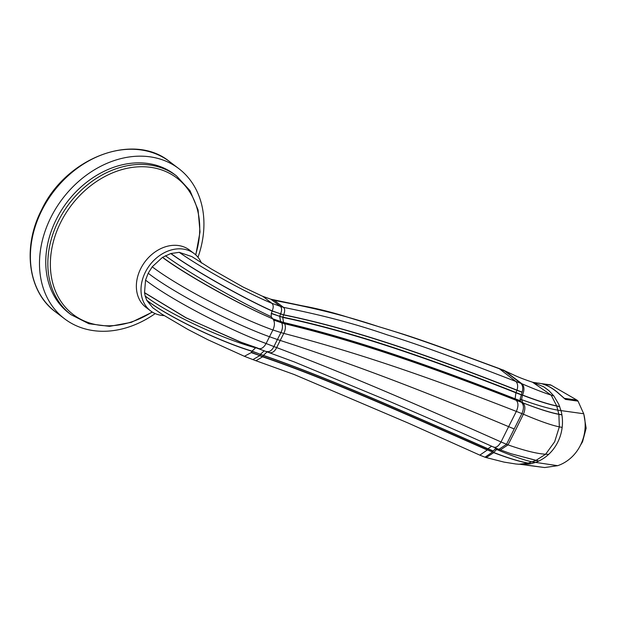 <?xml version="1.0" encoding="UTF-8"?>
<svg xmlns="http://www.w3.org/2000/svg" width="617" height="617" viewBox="0 0 617 617"><rect width="100%" height="100%" fill="white"/><g stroke="black" fill="none" stroke-linecap="round" stroke-linejoin="round"><path stroke-width="0.93" d="M262.487 296.229L243.206 287.106L262.426 296.206L270.878 299.214L302.623 305.855C316.768 308.423 331.715 312.179 347.456 317.099L400.325 333.288C429.1 342.281 465.958 356.402 498.459 368.256L503.727 370.308L520.779 383.265C522.792 385.247 523.247 388.193 522.144 392.111L520.1 399.099L520.439 400.888L521.488 402.323C523.91 404.814 524.049 408.562 521.905 413.567L506.495 444.348L498.875 449.346M498.459 368.256L499.338 368.742C459.804 354.173 416.521 337.784 378.823 326.725C340.761 314.014 307.112 306.61 274.673 300.494L262.981 296.507L271.889 303.286C273.532 304.975 273.632 307.513 272.174 310.906L271.249 313.544L271.241 316.706L273.578 320.053C274.873 322.822 274.642 326.123 272.891 329.964L266.104 343.515C263.621 347.872 260.952 349.477 258.099 348.32M257.759 348.096L238.964 341.502L294.409 361.971L389.358 401.351C422.552 415.503 457.282 430.743 493.538 447.078L498.875 449.353M188.038 329.524L161.693 314.045L152.893 307.875L146.8 300.386L145.188 296.021L144.532 292.651L145.543 280.118L148.203 273.238L152.229 266.791L162.456 257.374L170.778 253.541L179.262 252.345L191.864 256.595L211.122 268.865L242.99 286.99M164.107 315.611A35.994 28.367 -52.8 0 1 150.594 310.891A35.994 28.367 -52.8 0 1 145.357 272.174A35.994 28.367 127.2 0 1 194.154 253.572L189.512 250.047A35.994 28.367 127.2 0 0 140.715 268.65A35.994 28.367 -52.8 0 0 145.951 307.359L150.594 310.891M201.45 263.027A35.994 28.367 127.2 0 0 194.154 253.572M71.063 314.693L68.981 313.112A87.144 68.672 -52.8 0 1 56.301 219.39A87.144 68.672 -52.8 0 1 174.434 174.349L176.516 175.922A87.144 68.672 127.2 0 0 58.384 220.971A87.144 68.672 -52.8 0 0 71.063 314.693L88.91 323.755L109.556 326.362L131.29 322.352L152.368 312.109M197.98 257.274A94.339 74.341 127.2 0 0 178.791 168.611A94.339 74.341 127.2 0 0 50.902 217.377A94.339 74.341 -52.8 0 0 64.631 318.842L55.53 311.924A94.339 74.341 -52.8 0 1 41.802 210.466A94.339 74.341 -52.8 0 1 169.69 161.7L178.791 168.611M155.191 313.583A94.339 74.341 -52.8 0 1 64.631 318.842M255.862 347.626L252.029 351.142L251.196 352.615L244.394 356.302L207.86 339.743L187.807 329.393L161.693 314.045M496.67 448.42L495.189 448.844L492.351 452.114L485.016 457.22L479.833 455.138L487.276 450.009C394.88 409.202 325.421 378.329 262.572 356.819L255.955 360.744L294.209 374.519L407.96 422.953L479.833 455.138M498.089 449.022L496.577 449.446L493.762 452.508C508.053 458.007 519.522 461.539 528.167 463.097L531.206 463.629L535.008 462.565A41.486 37.868 -82.2 0 0 538.695 461.084A41.486 37.868 97.8 0 0 538.811 461.03A41.486 37.868 -82.2 0 0 540.338 460.274A41.486 37.868 -82.2 0 0 548.667 454.359A41.486 37.868 -82.2 0 0 557.729 442.219A41.486 37.868 -82.2 0 0 562.156 427.411A41.486 37.868 -82.2 0 0 562.164 416.683A41.486 37.868 -82.2 0 0 561.91 414.902A41.486 37.868 97.8 0 0 561.894 414.763A41.486 37.868 -82.2 0 0 561.007 410.644L558.763 404.235L553.827 395.929L549.007 390.738L543.824 386.859L532.479 382.185L551.166 395.111L556.696 405.932L558.879 414.354L559.334 426.856L554.652 441.795L545.629 454.22L535.741 460.552L528.052 463.136L518.943 464.254L515.851 463.992L504.02 462.102L486.235 457.583L493.693 452.639C507.953 458.107 519.406 461.601 528.052 463.136L531.083 463.66L528.792 464.077L518.943 464.254M527.342 465.303L544.757 467.547L557.699 465.681A41.486 37.868 -82.2 0 0 583.705 413.76L578.021 401.127L565.465 399.4L559.11 393.901C553.302 388.602 547.379 385.178 541.34 383.627L532.864 382.309M532.201 465.827A3.787 3.455 97.8 0 1 531.908 465.796L520.355 464.346M544.757 467.547A3.787 3.455 97.8 0 1 544.464 467.524L531.908 465.796A3.787 3.455 97.8 0 1 531.754 465.773M549.724 384.769A3.787 3.455 97.8 0 1 551.174 385.201L576.887 400.063A3.787 3.455 97.8 0 1 578.021 401.127M576.887 400.063L564.331 398.335L559.241 393.87C553.526 388.641 547.587 385.232 541.441 383.651A3.787 2.383 -76.1 0 1 541.556 383.681M541.34 383.627A3.787 2.383 -76.1 0 1 541.448 383.651L538.641 383.103M583.859 414.377L586.15 428.229L582.556 441.749L580.458 445.266M514.2 428.954L508.639 426.656L501.027 441.957C498.158 446.747 495.451 448.328 492.906 446.7M273.863 300.086L283.458 307.343C316.004 314.007 348.975 321.658 387.291 334.892C425.113 346.461 470.007 363.814 515.827 381.429L521.905 383.751L504.567 370.701L513.76 374.974L499.338 368.742L515.827 381.429C517.756 383.365 518.149 386.273 517.007 390.16L515.912 392.79L515.118 398.783L516.144 400.286C518.473 402.592 518.535 406.302 516.329 411.408L523.393 414.208L515.804 429.602L508.03 444.888L501.027 441.957C404.413 398.86 339.08 371.187 276.671 347.595C274.634 351.682 272.112 353.325 269.097 352.515M521.357 402.222L516.02 400.186C419.791 362.549 350.009 339.365 284.576 323.617L284.63 323.694C350.086 339.443 419.838 362.595 516.074 400.232L522.854 402.824L516.144 400.286C419.845 362.611 350.101 339.481 284.661 323.755C285.825 326.617 285.532 329.825 283.781 333.388C349.315 350.572 417.547 372.668 516.329 411.408L508.639 426.656C410.891 385.633 344.756 361.361 280.203 340.437L276.671 347.595L273.917 346.561C271.889 350.633 269.32 352.261 266.212 351.451M520.439 400.888L515.156 398.883C419.537 361.523 349.276 338.039 283.643 322.514L284.576 323.617L281.699 322.799L284.661 323.755L281.738 322.861C282.925 325.799 282.655 329.031 280.92 332.563L283.781 333.388L280.203 340.437L277.411 339.52L273.917 346.561L266.104 343.515C228.321 329.601 170.053 299.206 145.543 280.118M520.401 400.78L515.118 398.783C419.537 361.423 349.237 337.939 283.573 322.46L280.681 321.604L281.645 322.722L273.493 319.891M521.072 394.749L515.912 392.79C421.619 355.639 349.33 331.36 282.733 317.393L283.573 322.46L272.467 318.719C238.339 304.15 185.239 274.418 162.456 257.374M522.098 392.258L516.961 390.314C422.853 353.179 349.878 328.445 283.596 314.925L282.794 317.13C349.392 331.067 421.758 355.392 516.036 392.543L522.476 395.158L515.974 392.674C421.704 355.485 349.376 331.182 282.756 317.269L279.678 316.467L280.612 321.542L272.398 318.665C238.347 304.042 185.331 274.31 162.579 257.297M522.144 392.111L517.007 390.16C422.915 353.032 349.908 328.283 283.666 314.793L280.542 313.999L279.732 316.212L282.756 317.269L271.249 313.544M270.878 299.214L280.365 306.379L283.458 307.343C284.992 308.724 285.062 311.207 283.666 314.793L272.112 311.037C240.815 297.032 192.08 269.089 170.778 253.541M491.595 446.23L487.97 448.767L487.337 449.878C394.903 409.14 325.475 378.298 262.634 356.726L259.572 355.739L252.901 359.603L255.955 360.744M487.337 449.878L493.762 452.508L487.337 449.878M492.459 451.891L487.384 449.785C394.98 408.963 325.599 378.128 262.719 356.58L251.196 352.615M492.991 450.988L487.908 448.875C395.451 407.968 326.354 377.28 263.32 355.492L262.719 356.58L251.258 352.515M493.06 450.888L487.97 448.767C395.505 407.86 326.439 377.188 263.39 355.361L260.328 354.413L259.726 355.5L251.35 352.376M267.192 351.867L263.39 355.361L251.96 351.281C218.611 341.139 167.839 316.59 146.8 300.386M152.229 266.791C176.824 285.71 234.915 316.359 272.891 329.964L280.92 332.563L277.411 339.52L269.498 336.735C231.429 323.03 172.814 292.342 148.203 273.238M273.539 319.984L281.738 322.861L273.578 320.053M271.31 313.282L279.702 316.351L271.272 313.428M179.262 252.345C198.936 266.367 243.067 291.417 271.889 303.286L280.365 306.379C281.923 307.775 282 310.266 280.604 313.86L272.174 310.906C240.892 296.939 192.211 269.035 170.917 253.502M264.3 350.772L260.397 354.281L252.029 351.142C218.626 341.047 167.793 316.49 146.753 300.278M245.103 343.777L238.964 341.502L186.056 317.763L144.532 292.651M152.144 311.963A85.709 67.538 -52.8 0 1 68.125 310.12A85.709 67.538 -52.8 0 1 60.728 222.328A85.709 67.538 127.2 0 1 156.471 168.418A85.709 67.538 127.2 0 1 195.604 254.775M241.717 342.535L185.972 317.809L144.548 292.774M255.345 347.764C220.169 338.193 166.952 312.873 145.188 296.021M271.241 316.706C238.702 301.559 187.475 272.105 165.371 255.716M548.667 454.359L545.629 454.22C536.96 453.734 524.427 450.626 508.03 444.888L500.348 449.901L498.96 449.384M561.91 414.902L558.879 414.354C550.233 412.704 538.255 408.878 522.931 402.886C525.322 405.446 525.476 409.218 523.393 414.208C539.266 420.987 551.243 425.206 559.334 426.856L562.156 427.411M520.1 399.099L521.535 399.615L522.854 402.824C538.186 408.793 550.187 412.596 558.848 414.223L561.894 414.763M559.742 406.649L556.735 406.055C548.197 404.274 536.775 400.641 522.476 395.158L521.535 399.615C536.751 405.138 548.852 408.655 557.837 410.151L583.705 413.76M553.827 395.929L551.166 395.111C543.608 392.697 533.852 388.911 521.905 383.751C524.35 386.281 524.566 390.037 522.537 395.027C536.798 400.502 548.189 404.135 556.696 405.932L559.696 406.526M500.348 449.901L510.93 453.703L538.811 461.03M510.853 453.68L538.695 461.084M495.189 448.844L496.577 449.446C511.424 455.708 523.216 459.85 531.947 461.863L557.699 465.681M542.968 384.075L551.174 385.201M563.622 397.926L564.331 398.335A3.787 3.455 -82.2 0 1 565.465 399.4M176.516 175.922L190.028 190.692L198.065 209.888L200.024 231.899L195.797 254.952M55.53 311.924C28.066 291.941 22.127 247.386 41.478 210.081C65.849 157.759 133.557 131.799 169.69 161.7M241.262 342.366L241.771 342.558M244.394 356.302L252.901 359.603M504.043 370.385L503.179 369.969M513.76 374.974C518.565 377.249 524.805 379.648 532.479 382.185M550.009 384.8L541.178 383.581M485.016 457.212L486.235 457.583"/></g></svg>
